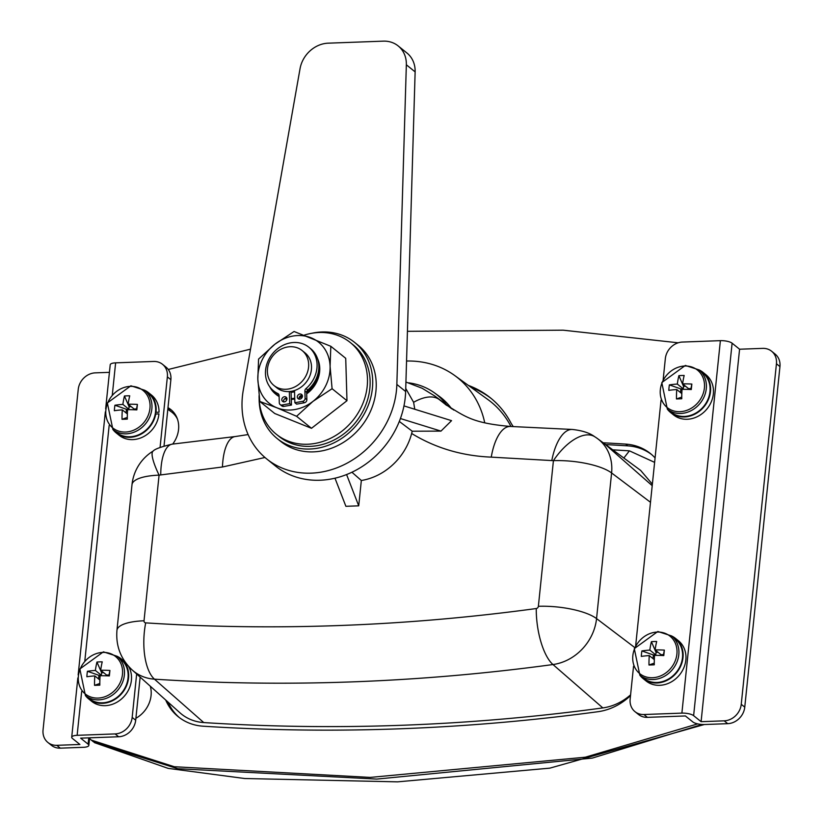 <?xml version="1.0" encoding="UTF-8"?>
<svg xmlns="http://www.w3.org/2000/svg" width="823" height="823" viewBox="0 0 823 823"><rect width="100%" height="100%" fill="white"/><g stroke="black" fill="none" stroke-linecap="round" stroke-linejoin="round"><path stroke-width="1.23" d="M414.782 409.257L413.609 402.293L405.739 388.456M453.843 410.091L434.842 396.058L446.673 405.389M451.097 408.054A72.949 63.042 -51.1 0 0 439.225 396.305L434.647 393.003A72.65 62.795 -51.1 0 0 408.661 382.839M484.737 422.827A98.873 85.448 -51.1 0 0 454.697 375.514A98.873 85.448 -51.1 0 0 406.552 361.03M89.542 738.591L93.493 741.873L177.83 768.723L376.78 779.083L592.272 758.096L701.978 724.477L592.272 758.096L376.78 779.083L177.83 768.723L94.46 742.655M454.697 375.514L487.823 399.494A101.003 87.289 128.9 0 1 510.949 426.468M612.765 449.842L629.41 450.839L654.614 462.361M650.489 502.297L611.602 472.958L596.552 618.598A47.168 40.759 128.9 0 1 552.974 664.542A2252.376 1946.673 128.9 0 1 154.457 679.17L203.744 722.563A2255.709 1949.553 -51.1 0 0 602.837 707.914A50.501 43.65 -51.1 0 0 630.593 694.828M203.744 722.563A50.501 43.65 128.9 0 1 179.939 712.78L132.236 670.025A47.168 40.759 128.9 0 0 154.457 679.17A44.895 19.279 93.7 0 1 145.692 622.867A2207.502 1907.889 -51.1 0 0 536.267 608.536A2.294 1.975 -51.1 0 0 538.376 606.304L553.426 460.664L491.259 457.135C461.981 455.921 435.449 448.031 411.654 433.484L412.22 431.211L440.974 431.108L400.41 418.537M177.459 419.102A25.246 21.82 -51.1 0 0 171.441 411.891L167.82 409.278M346.586 474.552L358.725 505.836L361.338 480.498A57.651 49.833 -51.1 0 0 411.654 433.484M358.725 505.836L345.886 506.299L334.982 478.194M264.975 457.485L222.447 467.001L159.076 475.138L144.025 620.779A2.294 1.975 -51.1 0 0 145.692 622.867M94.419 742.624L168.149 768.373L244.698 778.517L397.571 781.85L549.877 768.137L704.293 724.528M652.207 485.673L604.648 443.854L640.664 470.427L652.361 484.171M361.338 480.498L351.915 472.237M399.309 421.438L412.22 431.211M446.385 404.577A72.65 62.795 -51.1 0 0 434.647 393.003M440.974 431.108L451.549 420.656L403.97 405.904M604.648 443.854L597.508 438.608A44.895 38.455 126.2 0 1 611.602 472.958A44.895 13.559 -174.1 0 0 553.426 460.664A44.895 22.447 -58.3 0 1 594.576 436.632L594.576 436.632C589.649 432.949 582.252 430.552 572.376 429.462L510.301 426.448C471.805 423.063 464.964 416.284 445.48 404.525L445.84 404.782M131.999 484.696A44.895 44.895 0 0 1 153.201 451.025L153.201 451.025A44.895 8.621 58.5 0 0 159.076 475.138A44.895 13.559 -174.1 0 0 131.999 484.696L116.948 630.336C115.693 646.004 120.796 659.233 132.236 670.025M413.609 402.293A44.895 22.571 -49.4 0 1 439.153 399.484L451.93 408.918M308.553 367.243A22.447 19.402 -51.1 0 0 302.113 350.526A22.447 19.402 -51.1 0 0 280.808 349.302A22.447 19.402 -51.1 0 0 267.485 368.755A22.447 19.402 -51.1 0 0 273.936 385.473A22.447 19.402 -51.1 0 0 295.231 386.707A22.447 19.402 -51.1 0 0 308.553 367.243M273.936 385.473L276.785 387.777A22.447 19.402 -51.1 0 0 298.091 389.012A22.447 19.402 -51.1 0 0 311.413 369.548A22.447 19.402 -51.1 0 0 304.963 352.83L302.113 350.526M306.66 392.509A28.054 24.248 -51.1 0 0 318.748 371.132A28.054 24.248 -51.1 0 0 318.84 366.729M269.769 386.8A28.054 24.248 -51.1 0 0 275.468 393.919A28.054 24.248 -51.1 0 0 279.11 396.285M285.324 398.342A28.054 24.248 -51.1 0 0 286.949 398.569M291.27 398.63A28.054 24.248 -51.1 0 0 294.727 398.137M299.634 396.614A28.054 24.248 -51.1 0 0 302.308 395.338A2.808 2.428 128.9 0 0 299.191 399.206M290.087 391.491L291.085 392.293A21.326 18.425 -51.1 0 0 294.541 391.83M150.3 686.217A26.655 23.034 128.9 0 1 151.072 695.528A26.655 23.034 128.9 0 1 135.888 718.284M167.985 407.673A26.655 23.034 128.9 0 1 170.906 409.628A26.655 23.034 128.9 0 1 178.56 429.483A26.655 23.034 128.9 0 1 172.707 444.07M168.273 369.476L250.511 349.147M407.426 331.319L563.169 330.188L678.193 342.8M91.291 740.103L174.311 766.738L370.216 777.406L585.276 757.211L697.698 723.88M513.254 426.551A44.895 38.794 128.9 0 1 510.62 422.343A103.811 89.717 128.9 0 0 490.508 397.921A103.811 89.717 128.9 0 0 468.318 385.38M471.034 387.345A103.811 89.717 128.9 0 1 491.598 398.816M168.046 702.132A56.108 48.495 -51.1 0 0 179.373 717.605M165.711 700.034A56.108 48.495 -51.1 0 0 178.262 716.74A56.108 48.495 -51.1 0 0 203.075 726.195A2244.486 1939.852 -51.1 0 0 597.982 711.71A56.108 48.495 -51.1 0 0 630.511 695.62M651.528 454.471A56.108 48.495 -51.1 0 0 627.826 445.871L625.634 444.101A56.108 48.495 -51.1 0 1 650.448 453.566A56.108 48.495 -51.1 0 1 655.077 457.917M167.913 408.373A26.655 23.034 128.9 0 1 171.976 410.554M605.635 444.585A2244.486 1939.852 128.9 0 1 627.826 445.871M603.218 442.795A2244.486 1939.852 128.9 0 1 625.634 444.101M396.851 384.434A84.172 72.743 128.9 0 1 396.449 390.514A84.172 72.743 128.9 0 1 346.483 463.472A84.172 72.743 128.9 0 1 266.611 458.864A84.172 72.743 128.9 0 1 242.435 396.161A84.172 72.743 128.9 0 1 243.289 390.071L300.045 68.69A28.054 24.248 128.9 0 1 328.182 43.177L383.292 41.15A28.054 24.248 128.9 0 1 398.147 45.913A28.054 24.248 128.9 0 1 406.346 64.791L396.851 384.434L405.646 391.522A84.172 72.743 128.9 0 1 405.235 397.602A84.172 72.743 128.9 0 1 355.279 470.561A84.172 72.743 128.9 0 1 275.396 465.941L266.611 458.864M398.147 45.913L406.943 53.001A28.054 24.248 128.9 0 1 415.131 71.879L405.646 391.522M311.979 333.243A61.725 53.351 128.9 0 1 354.672 342.45A61.725 53.351 128.9 0 1 372.397 388.425A61.725 53.351 128.9 0 1 335.753 441.93A61.725 53.351 128.9 0 1 277.186 438.556A61.725 53.351 128.9 0 1 259.132 398.785M354.672 342.45L358.19 345.29A61.725 53.351 128.9 0 1 375.916 391.264A61.725 53.351 128.9 0 1 339.271 444.77A61.725 53.351 128.9 0 1 280.694 441.385L277.186 438.556M304.253 335.136A58.917 50.923 128.9 0 1 311.65 333.305A58.917 50.923 128.9 0 1 350.269 342.512A58.917 50.923 128.9 0 1 364.023 400.472A58.917 50.923 128.9 0 1 314.931 443.453A58.917 50.923 128.9 0 1 276.312 434.246A58.917 50.923 128.9 0 1 259.08 395.565M350.269 342.512L352.913 344.642A58.917 50.923 128.9 0 1 366.657 402.601A58.917 50.923 128.9 0 1 317.565 445.582A58.917 50.923 128.9 0 1 278.946 436.365L276.312 434.246M259.831 401.48L274.728 413.496L311.485 428.299L346.977 400.708L345.722 358.314L330.825 346.298L294.068 331.494L274.944 344.189L258.566 359.085L257.825 379.177L259.831 401.48L276.837 407.776L296.589 416.294L311.485 428.299M317.503 358.55A28.054 24.248 128.9 0 1 319.756 368.22A28.054 24.248 128.9 0 1 306.691 393.847M302.442 396.429A28.054 24.248 128.9 0 1 299.099 397.859M294.757 399.011A28.054 24.248 128.9 0 1 291.301 399.381M286.96 399.176A28.054 24.248 128.9 0 1 284.717 398.744M279.12 396.521A28.054 24.248 128.9 0 1 276.343 394.629L275.468 393.919M296.589 416.294L312.966 401.387L332.091 388.703L346.977 400.708M332.091 388.703L330.085 366.389L330.825 346.298M330.085 366.389A39.278 33.949 -51.1 0 0 311.073 337.79A39.278 33.949 128.9 0 0 274.944 344.189A39.278 33.949 128.9 0 0 257.825 379.177A39.278 33.949 128.9 0 0 276.837 407.776A39.278 33.949 128.9 0 0 312.966 401.387A39.278 33.949 128.9 0 0 330.085 366.389M283.709 401.943A2.808 2.428 128.9 0 1 286.826 398.085M286.97 398.846A2.808 2.428 128.9 0 1 281.805 399.762A2.808 2.428 128.9 0 1 286.97 398.846M302.453 396.11A2.808 2.428 128.9 0 1 297.288 397.025A2.808 2.428 128.9 0 1 302.453 396.11M289.346 391.553L289.706 403.64L281.97 405.009A2.808 2.428 128.9 0 1 279.306 402.838L279.09 395.544A2.808 2.428 -51.1 0 0 277.855 393.559A28.054 24.248 128.9 0 1 273.658 390.925A28.054 24.248 128.9 0 1 265.469 373.652A28.054 24.248 128.9 0 1 280.622 346.637A28.054 24.248 128.9 0 1 308.882 347.244A28.054 24.248 128.9 0 1 317.071 364.517A28.054 24.248 128.9 0 1 306.002 388.579A2.808 2.428 -51.1 0 0 304.891 390.987L305.107 398.27A2.808 2.428 128.9 0 1 302.607 401.357L294.871 402.725L296.63 404.144L304.366 402.766A2.808 2.428 128.9 0 0 306.866 399.69L306.65 392.396A2.808 2.428 -51.1 0 1 307.761 389.989A28.054 24.248 128.9 0 0 318.83 365.937A28.054 24.248 128.9 0 0 310.641 348.664L308.882 347.244M278.874 394.608A28.054 24.248 128.9 0 1 275.417 392.345L273.658 390.925M289.706 403.64L291.465 405.05L283.719 406.428A2.808 2.428 128.9 0 1 281.888 405.986L280.129 404.566M291.085 392.293L291.465 405.05M294.871 402.725L294.5 390.534M149.951 408.393A24.083 20.812 -51.1 0 0 130.271 386.368A24.083 20.812 -51.1 0 0 105.879 410.008A24.083 20.812 -51.1 0 0 125.559 432.034A24.083 20.812 -51.1 0 0 149.951 408.393M112.895 429.534L116.568 432.497A25.246 21.82 -51.1 0 0 129.952 436.776A25.246 21.82 -51.1 0 0 155.218 414.103A25.246 21.82 -51.1 0 0 155.475 412.395A25.246 21.82 -51.1 0 0 148.274 393.178L144.601 390.215L130.888 385.802L107.35 402.931L112.895 429.534A25.246 21.82 -51.1 0 0 126.279 433.824A25.246 21.82 -51.1 0 0 149.879 416.644A25.246 21.82 -51.1 0 0 144.601 390.215M122.884 404.402A44.792 18.024 87.9 0 1 124.438 396.007A44.133 28.949 20.3 0 1 129.725 395.822A44.792 18.024 -92.1 0 0 128.172 404.216A44.792 13.528 -174.1 0 1 137.4 404.412A44.133 1.132 96.4 0 1 137.122 407.118A44.133 1.132 96.4 0 1 136.834 409.895A44.792 13.528 5.9 0 0 127.606 409.689A44.792 18.024 -92.1 0 0 127.318 419.113A44.133 5.092 175 0 1 122.03 419.308A44.792 18.024 87.9 0 1 122.318 409.885A44.792 13.528 5.9 0 0 114.356 410.718A44.133 32.899 -104.9 0 1 114.572 407.951A44.133 32.899 -104.9 0 1 114.922 405.235L126.423 409.288L128.83 409.206L122.884 404.402A44.792 13.528 -174.1 0 0 114.922 405.235M144.673 390.277A25.811 22.303 128.9 0 1 148.624 392.746L151.483 395.05A25.811 22.303 128.9 0 1 159.024 412.169L155.475 412.395M148.624 392.746A25.811 22.303 128.9 0 1 155.989 412.385M155.218 414.103L158.932 413.866A25.811 22.303 128.9 0 1 132.75 439.616A25.811 22.303 128.9 0 1 119.078 435.233L116.218 432.929A25.811 22.303 128.9 0 1 112.967 429.585M155.732 414.082A25.811 22.303 128.9 0 1 129.89 437.311A25.811 22.303 128.9 0 1 116.218 432.929M158.932 413.866L155.238 414M128.172 404.216L134.118 409.01L136.525 408.918L137.4 404.412M122.318 409.885L127.37 413.959M136.433 409.864L136.525 408.918M126.423 409.288L126.053 412.899M131.166 406.634L129.088 406.706L128.83 409.206M122.03 419.308L127.308 417.426M124.438 396.007L129.088 406.706M78.391 676.053A24.083 20.812 -51.1 0 0 98.06 698.079A24.083 20.812 -51.1 0 0 122.452 674.438A24.083 20.812 -51.1 0 0 102.782 652.413A24.083 20.812 -51.1 0 0 78.391 676.053M85.407 695.579L89.079 698.532A25.246 21.82 -51.1 0 0 102.453 702.821A25.246 21.82 -51.1 0 0 126.063 685.652A25.246 21.82 -51.1 0 0 120.775 659.223L117.103 656.26L103.389 651.847L79.852 668.976L85.407 695.579A25.246 21.82 -51.1 0 0 98.781 699.859A25.246 21.82 -51.1 0 0 122.39 682.689A25.246 21.82 -51.1 0 0 117.103 656.26M94.542 685.353A44.792 18.024 87.9 0 1 94.82 675.93A44.792 13.528 5.9 0 0 86.868 676.753A44.133 32.899 -104.9 0 1 87.073 673.996A44.133 32.899 -104.9 0 1 87.433 671.28L98.935 675.333L101.342 675.241L95.386 670.447A44.792 18.024 87.9 0 1 96.949 662.052A44.133 28.949 20.3 0 1 102.237 661.857A44.792 18.024 -92.1 0 0 100.684 670.251A44.792 13.528 -174.1 0 1 109.912 670.457A44.133 1.132 96.4 0 1 109.634 673.163A44.133 1.132 96.4 0 1 109.346 675.93A44.792 13.528 5.9 0 0 100.108 675.734A44.792 18.024 -92.1 0 0 99.83 685.158A44.133 5.092 175 0 1 94.542 685.353L99.82 683.471M128.47 666.26A25.811 22.303 128.9 0 1 127.627 691.618A25.811 22.303 128.9 0 1 105.262 705.661A25.811 22.303 128.9 0 1 91.579 701.278L88.73 698.974A25.811 22.303 128.9 0 1 85.479 695.63M117.175 656.322A25.811 22.303 128.9 0 1 121.135 658.791A25.811 22.303 128.9 0 1 126.526 685.806A25.811 22.303 128.9 0 1 102.402 703.356A25.811 22.303 128.9 0 1 88.73 698.974M121.135 658.791L123.985 661.085A25.811 22.303 128.9 0 1 125.281 662.237M95.386 670.447A44.792 13.528 -174.1 0 0 87.433 671.28M94.82 675.93L99.881 680.004M100.684 670.251L106.63 675.055L109.037 674.963L109.912 670.457M98.935 675.333L98.554 678.944M108.934 675.909L109.037 674.963M103.677 672.669L101.599 672.751L101.342 675.241M96.949 662.052L101.599 672.751M632.836 655.705A24.083 20.812 -51.1 0 0 652.505 677.73A24.083 20.812 -51.1 0 0 676.897 654.09A24.083 20.812 -51.1 0 0 657.227 632.064A24.083 20.812 -51.1 0 0 632.836 655.705M639.852 675.23L643.524 678.193A25.246 21.82 -51.1 0 0 656.898 682.473A25.246 21.82 -51.1 0 0 680.508 665.303A25.246 21.82 -51.1 0 0 675.23 638.874L671.558 635.912L657.834 631.498L634.296 648.627L639.852 675.23A25.246 21.82 -51.1 0 0 653.225 679.52A25.246 21.82 -51.1 0 0 676.835 662.34A25.246 21.82 -51.1 0 0 671.558 635.912M648.987 665.005A44.792 18.024 87.9 0 1 649.275 655.581A44.792 13.528 5.9 0 0 641.312 656.415A44.133 32.899 -104.9 0 1 641.529 653.647A44.133 32.899 -104.9 0 1 641.878 650.931L653.38 654.985L655.787 654.902L649.841 650.098A44.792 18.024 87.9 0 1 651.394 641.703A44.133 28.949 20.3 0 1 656.682 641.508A44.792 18.024 -92.1 0 0 655.129 649.913A44.792 13.528 -174.1 0 1 664.356 650.108A44.133 1.132 96.4 0 1 664.079 652.814A44.133 1.132 96.4 0 1 663.791 655.581A44.792 13.528 5.9 0 0 654.563 655.386A44.792 18.024 -92.1 0 0 654.275 664.809A44.133 5.092 175 0 1 648.987 665.005L654.264 663.122M671.63 635.973A25.811 22.303 128.9 0 1 675.58 638.442L678.44 640.747A25.811 22.303 128.9 0 1 683.831 667.762A25.811 22.303 128.9 0 1 659.707 685.312A25.811 22.303 128.9 0 1 646.034 680.93L643.175 678.625A25.811 22.303 128.9 0 1 639.924 675.282M675.58 638.442A25.811 22.303 128.9 0 1 680.981 665.457A25.811 22.303 128.9 0 1 656.847 683.008A25.811 22.303 128.9 0 1 643.175 678.625M649.841 650.098A44.792 13.528 -174.1 0 0 641.878 650.931M649.275 655.581L654.326 659.655M655.129 649.913L661.075 654.707L663.482 654.614L664.356 650.108M653.38 654.985L653.009 658.595M663.379 655.561L663.482 654.614M658.122 652.33L656.044 652.402L655.787 654.902M651.394 641.703L656.044 652.402M660.334 389.66A24.083 20.812 -51.1 0 0 680.004 411.685A24.083 20.812 -51.1 0 0 704.395 388.045A24.083 20.812 -51.1 0 0 684.726 366.019A24.083 20.812 -51.1 0 0 660.334 389.66M667.35 409.185L671.023 412.148A25.246 21.82 -51.1 0 0 684.397 416.438A25.246 21.82 -51.1 0 0 707.996 399.268A25.246 21.82 -51.1 0 0 702.719 372.829L699.046 369.877L685.333 365.453L661.795 382.592L667.35 409.185A25.246 21.82 -51.1 0 0 680.724 413.475A25.246 21.82 -51.1 0 0 704.323 396.305A25.246 21.82 -51.1 0 0 699.046 369.877M676.475 398.96A44.792 18.024 87.9 0 1 676.763 389.536A44.792 13.528 5.9 0 0 668.801 390.369A44.133 32.899 -104.9 0 1 669.017 387.602A44.133 32.899 -104.9 0 1 669.377 384.886L680.868 388.94L683.275 388.857L677.329 384.063A44.792 18.024 87.9 0 1 678.882 375.669A44.133 28.949 20.3 0 1 684.17 375.473A44.792 18.024 -92.1 0 0 682.617 383.868A44.792 13.528 -174.1 0 1 691.845 384.063A44.133 1.132 96.4 0 1 691.567 386.779A44.133 1.132 96.4 0 1 691.279 389.546A44.792 13.528 5.9 0 0 682.051 389.351A44.792 18.024 -92.1 0 0 681.763 398.764A44.133 5.092 175 0 1 676.475 398.96L681.763 397.077M699.118 369.928A25.811 22.303 128.9 0 1 703.068 372.397L705.928 374.702A25.811 22.303 128.9 0 1 711.329 401.717A25.811 22.303 128.9 0 1 687.195 419.267A25.811 22.303 128.9 0 1 673.523 414.885L670.663 412.58A25.811 22.303 128.9 0 1 667.422 409.247M703.068 372.397A25.811 22.303 128.9 0 1 708.469 399.412A25.811 22.303 128.9 0 1 684.345 416.963A25.811 22.303 128.9 0 1 670.663 412.58M677.329 384.063A44.792 13.528 -174.1 0 0 669.377 384.886M676.763 389.536L681.825 393.62M682.617 383.868L688.563 388.662L690.97 388.569L691.845 384.063M680.868 388.94L680.498 392.55M690.878 389.526L690.97 388.569M685.621 386.285L683.532 386.357L683.275 388.857M678.882 375.669L683.532 386.357M140.147 677.123L135.692 720.228A16.83 14.547 128.9 0 1 118.635 736.76L115.117 733.921A16.83 14.547 -51.1 0 0 132.174 717.389L136.659 673.996M160.063 447.496L167.367 376.862A16.83 14.547 -51.1 0 0 162.532 364.322A16.83 14.547 -51.1 0 0 153.613 361.462L115.621 362.85A8.981 2.716 5.9 0 0 110.21 364.764L105.653 408.836M164.024 446.025L170.875 379.691L167.367 376.862M162.532 364.322L166.04 367.151A16.83 14.547 128.9 0 1 170.875 379.691M115.117 733.921L77.136 735.32A8.981 2.716 -174.1 0 0 71.714 737.223A8.981 2.716 -174.1 0 0 72.434 738.447L79.903 744.476L56.797 745.319L60.316 748.158A16.83 14.547 128.9 0 1 51.396 745.299L47.888 742.459A16.83 14.547 -51.1 0 0 56.797 745.319M60.316 748.158L83.421 747.305A8.981 2.716 5.9 0 0 88.833 745.401A8.981 2.716 5.9 0 0 88.123 744.177L80.644 738.149L118.635 736.76M47.888 742.459A16.83 14.547 -51.1 0 1 43.053 729.929L78.236 389.392A16.83 14.547 -51.1 0 1 95.293 372.86L109.428 372.346M732.11 343.191L739.579 349.219L701.093 721.678L693.624 715.66L732.11 343.191A8.981 2.716 5.9 0 0 720.382 340.66L682.39 342.059A16.83 14.547 -51.1 0 0 665.344 358.581L663.153 379.773M661.044 400.194L635.654 645.818M633.545 666.239L630.151 699.118A16.83 14.547 -51.1 0 0 634.986 711.658A16.83 14.547 -51.1 0 0 643.905 714.518L681.886 713.119A8.981 2.716 -174.1 0 1 693.624 715.66M701.093 721.678L724.189 720.835A16.83 14.547 -51.1 0 0 741.245 704.303L776.439 363.766A16.83 14.547 -51.1 0 0 771.604 351.226L775.112 354.065A16.83 14.547 128.9 0 1 779.947 366.605L744.764 707.142A16.83 14.547 128.9 0 1 727.707 723.664L704.601 724.518A8.981 2.716 5.9 0 1 692.873 721.977L685.405 715.959L647.413 717.347A16.83 14.547 128.9 0 1 638.504 714.487L634.986 711.658M771.604 351.226A16.83 14.547 -51.1 0 0 762.684 348.376L739.579 349.219M536.267 608.536A44.895 16.666 82.3 0 0 552.974 664.542L602.837 707.914M538.376 606.304A44.895 13.559 5.9 0 1 596.552 618.598L634.77 647.557M629.41 450.839L623.844 458.02M144.025 620.779A44.895 13.559 -174.1 0 0 116.948 630.336M153.201 451.025C154.827 449.07 161.174 446.776 172.264 444.132L172.264 444.132A44.895 16.666 82.3 0 0 160.732 474.439M172.264 444.132L235.337 436.529A44.895 17.118 84 0 0 222.447 467.001M551.894 460.088A44.895 19.279 -86.3 0 1 572.376 429.462M491.259 457.135A44.895 18.919 -88.1 0 1 510.301 426.448M406.346 64.791L415.131 71.879M277.855 393.559L278.616 394.176M302.607 401.357L304.366 402.766M305.107 398.27L306.866 399.69M304.891 390.987L306.65 392.396M306.002 388.579L307.761 389.989M281.97 405.009L283.719 406.428M135.692 720.228L132.174 717.389M77.136 735.32L81.652 691.557M84.81 661.044L109.15 425.512M112.298 395.009L115.621 362.85M88.123 744.177L88.771 737.85M647.413 717.347L643.905 714.518M720.382 340.66L681.886 713.119M776.439 363.766L779.947 366.605M741.245 704.303L744.764 707.142M724.189 720.835L727.707 723.664M248.124 434.565L235.337 436.529M597.508 438.608A44.895 44.895 0 0 0 594.576 436.632M434.832 396.048L422.178 388.281L405.924 382.037M88.833 745.401L89.614 737.82M105.334 411.922L78.164 674.87M77.846 677.967L71.714 737.223"/></g></svg>
